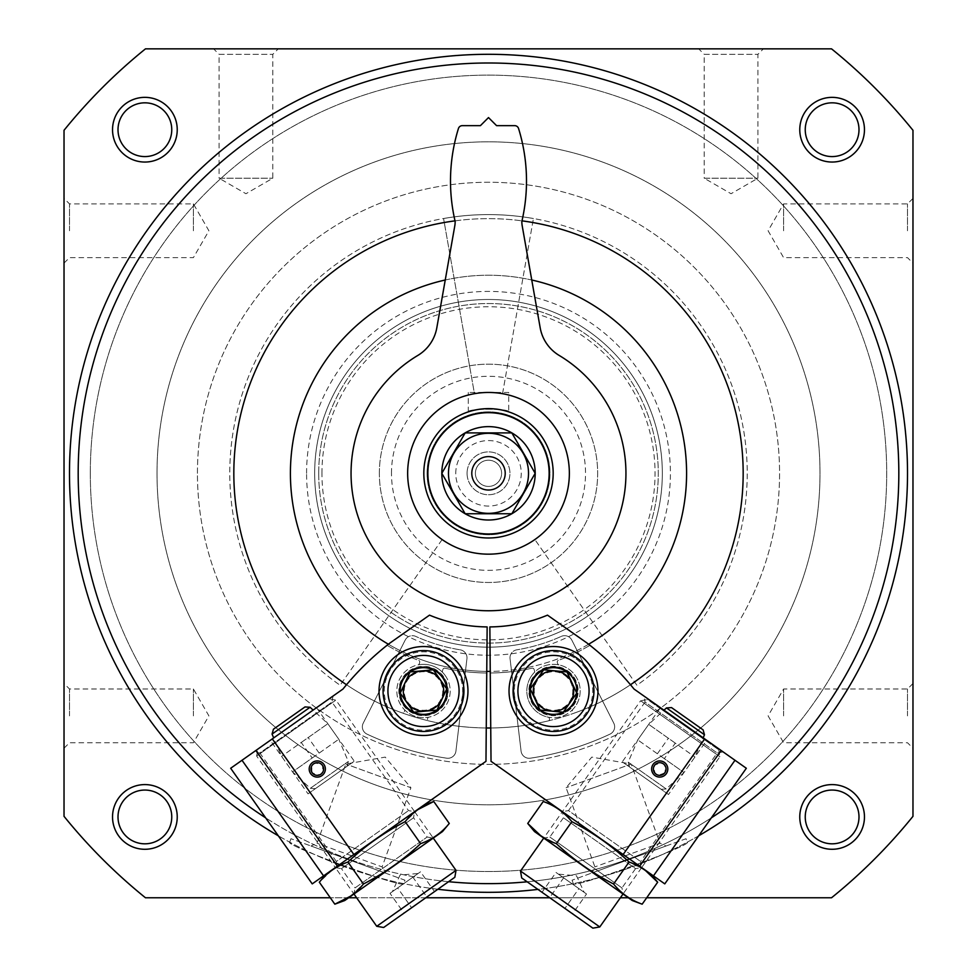 <?xml version="1.0" encoding="UTF-8"?>
<svg xmlns="http://www.w3.org/2000/svg" width="977" height="977" viewBox="0 0 977 977"><rect width="100%" height="100%" fill="white"/><g stroke="black" fill="none" stroke-linecap="round" stroke-linejoin="round"><path stroke-width="0.73" stroke-dasharray="4.88 3.66" d="M407.653 473.32A80.847 80.847 0 0 1 528.923 403.293A80.847 80.847 0 0 1 528.923 543.334A80.847 80.847 0 0 1 407.653 473.32A80.847 80.847 0 0 1 525.834 401.596A80.847 80.847 0 0 1 534.871 539.548A80.847 80.847 0 0 0 525.834 401.596A80.847 80.847 0 0 0 407.653 473.32A80.847 80.847 0 0 1 528.923 403.293A80.847 80.847 0 0 1 528.923 543.334A80.847 80.847 0 0 1 407.653 473.32A80.847 80.847 0 0 0 442.129 539.548A80.847 80.847 0 0 1 407.653 473.32A80.847 80.847 0 0 1 528.923 403.293A80.847 80.847 0 0 1 528.923 543.334A80.847 80.847 0 0 1 407.653 473.32A80.847 80.847 0 0 1 528.923 403.293A80.847 80.847 0 0 1 528.923 543.334A80.847 80.847 0 0 1 407.653 473.32A80.847 80.847 0 0 1 528.923 403.293A80.847 80.847 0 0 1 528.923 543.334A80.847 80.847 0 0 1 407.653 473.32M69.489 473.32A419.011 419.011 0 0 1 698.005 110.45A419.011 419.011 0 0 1 698.005 836.19A419.011 419.011 0 0 1 69.489 473.32M698.702 835.787A419.011 419.011 0 0 1 537.936 889.4M437.867 889.253A419.011 419.011 0 0 1 278.298 835.787M687.283 842.174C692.449 845.398 571.46 889.436 573.316 883.648C571.386 889.449 692.4 845.423 687.283 842.174L686.025 838.718L572.058 880.204L686.025 838.718M403.684 883.648C405.565 889.436 284.576 845.41 289.717 842.174C284.502 845.374 405.516 889.436 403.684 883.648L404.942 880.204L290.975 838.718L404.942 880.204M912.97 715.872L912.97 748.211L912.97 715.872M912.97 230.767L912.97 198.429L912.97 230.767M912.97 130.295L912.97 816.332A545.74 545.74 0 0 1 831.525 897.778L145.475 897.778A545.74 545.74 0 0 1 64.03 816.332L64.03 130.295A545.74 545.74 0 0 1 145.475 48.85L831.525 48.85A545.74 545.74 0 0 1 912.97 130.295M646.689 897.778L628.37 897.778M620.358 897.778L549.831 897.778M425.777 897.778L356.642 897.778M348.63 897.778L330.311 897.778M64.03 715.872L64.03 748.211L64.03 715.872M64.03 230.767L64.03 198.429L64.03 230.767M698.714 48.85L763.391 48.85L698.714 48.85L704.185 54.321L757.92 54.321L704.185 54.321L704.185 178.217L757.92 178.217L704.185 178.217L731.052 193.727L757.92 178.217L757.92 54.321L763.391 48.85M213.609 48.85L278.286 48.85L213.609 48.85L219.08 54.321L272.815 54.321L219.08 54.321L219.08 178.217L272.815 178.217L219.08 178.217L245.948 193.727L272.815 178.217L272.815 54.321L278.286 48.85M157.016 473.32A331.484 331.484 0 0 1 654.248 186.241A331.484 331.484 0 0 1 654.248 760.399A331.484 331.484 0 0 1 157.016 473.32A331.484 331.484 0 0 1 654.248 186.241A331.484 331.484 0 0 1 654.248 760.399A331.484 331.484 0 0 1 157.016 473.32M799.772 129.697A32.339 32.339 0 0 1 848.28 101.693A32.339 32.339 0 0 1 848.28 157.712A32.339 32.339 0 0 1 799.772 129.697M112.538 816.931A32.339 32.339 0 0 1 161.058 788.928A32.339 32.339 0 0 1 161.058 844.946A32.339 32.339 0 0 1 112.538 816.931M112.538 129.697A32.339 32.339 0 0 1 161.058 101.693A32.339 32.339 0 0 1 161.058 157.712A32.339 32.339 0 0 1 112.538 129.697M799.772 816.931A32.339 32.339 0 0 1 848.28 788.928A32.339 32.339 0 0 1 848.28 844.946A32.339 32.339 0 0 1 799.772 816.931M318.71 473.32A169.79 169.79 0 0 1 573.389 326.281A169.79 169.79 0 0 1 573.389 620.358A169.79 169.79 0 0 1 318.71 473.32A169.79 169.79 0 0 1 573.389 326.281A169.79 169.79 0 0 1 573.389 620.358A169.79 169.79 0 0 1 318.71 473.32M321.946 473.32A166.554 166.554 0 0 1 571.777 329.078A166.554 166.554 0 0 1 571.777 617.549A166.554 166.554 0 0 1 321.946 473.32M805.243 816.931A26.867 26.867 0 0 1 845.557 793.666A26.867 26.867 0 0 1 845.557 840.208A26.867 26.867 0 0 1 805.243 816.931M118.009 129.697A26.867 26.867 0 0 1 158.323 106.432A26.867 26.867 0 0 1 158.323 152.974A26.867 26.867 0 0 1 118.009 129.697M711.366 817.834A410.316 410.316 0 0 1 527.177 881.804M448.59 881.694A410.316 410.316 0 0 1 265.634 817.834M455.013 220.851A254.679 254.679 0 0 1 521.987 220.851M630.483 684.743A254.679 254.679 0 0 1 490.735 727.987A254.679 254.679 0 0 0 548.292 720.867A1.612 1.612 0 0 0 549.453 718.816L549.282 718.229A1.612 1.612 0 0 0 548.06 717.13A26.684 26.684 0 0 1 534.187 672.603A1.612 1.612 0 0 0 534.566 671.004L534.028 669.282A1.612 1.612 0 0 0 532.135 668.183A199.699 199.699 0 0 1 490.259 672.994A199.699 199.699 0 0 0 532.135 668.183A1.612 1.612 0 0 1 534.028 669.282L534.566 671.004A1.612 1.612 0 0 1 534.187 672.603A26.684 26.684 0 0 1 578.97 683.082A26.684 26.684 0 0 1 572.803 709.424A1.612 1.612 0 0 0 572.437 711.024L572.705 711.879A1.612 1.612 0 0 0 574.794 712.917A254.679 254.679 0 0 0 630.483 684.743A282.976 282.976 0 0 0 587.238 643.171L547.499 615.144A153.621 153.621 0 0 1 489.856 626.916L490.735 727.975A254.679 254.679 0 0 0 548.292 720.867A1.612 1.612 0 0 0 549.453 718.816L549.282 718.229A1.612 1.612 0 0 0 548.06 717.13A26.684 26.684 0 0 0 572.803 709.424A1.612 1.612 0 0 0 572.437 711.024L572.705 711.879A1.612 1.612 0 0 0 574.794 712.917A254.679 254.679 0 0 0 630.483 684.743A282.976 282.976 0 0 1 634.024 689.041L734.997 760.265L653.442 875.88L664.775 883.88M486.265 727.987A254.679 254.679 0 0 1 346.517 684.743A254.679 254.679 0 0 0 402.206 712.917A1.612 1.612 0 0 0 404.295 711.879L404.563 711.024A1.612 1.612 0 0 0 404.197 709.424A26.684 26.684 0 0 1 418.058 664.885A1.612 1.612 0 0 0 419.28 663.786L419.707 662.418A1.612 1.612 0 0 0 418.73 660.428A199.699 199.699 0 0 1 387.039 645.308A199.699 199.699 0 0 0 418.73 660.428A1.612 1.612 0 0 1 419.707 662.418L419.28 663.786A1.612 1.612 0 0 1 418.058 664.885A26.684 26.684 0 0 1 445.304 675.632A26.684 26.684 0 0 1 428.94 717.13A1.612 1.612 0 0 0 427.718 718.229L427.547 718.816A1.612 1.612 0 0 0 428.708 720.867A254.679 254.679 0 0 0 486.265 727.975L487.144 626.916A153.621 153.621 0 0 1 429.501 615.144L389.762 643.171A282.976 282.976 0 0 0 346.517 684.743A254.679 254.679 0 0 0 402.206 712.917A1.612 1.612 0 0 0 404.295 711.879L404.563 711.024A1.612 1.612 0 0 0 404.197 709.424A26.684 26.684 0 0 0 428.94 717.13A1.612 1.612 0 0 0 427.718 718.229L427.547 718.816A1.612 1.612 0 0 0 428.708 720.867A254.679 254.679 0 0 0 486.265 727.975L485.972 761.315L323.558 875.88L242.003 760.265L230.67 768.264M78.184 473.32A410.316 410.316 0 0 1 693.658 117.973A410.316 410.316 0 0 1 693.658 828.667A410.316 410.316 0 0 1 78.184 473.32M90.311 473.32A398.189 398.189 0 0 1 687.6 128.476A398.189 398.189 0 0 1 687.6 818.164A398.189 398.189 0 0 1 90.311 473.32A398.189 398.189 0 0 1 687.6 128.476A398.189 398.189 0 0 1 687.6 818.164A398.189 398.189 0 0 1 90.311 473.32M665.996 846.009L592.086 872.913L665.996 846.009L659.976 843.2L594.895 866.892L659.976 843.2L631.166 764.038L566.086 787.731L631.166 764.038L591.793 757.102L566.086 787.731L594.895 866.892L592.086 872.913M384.914 872.913L311.004 846.009L384.914 872.913L382.105 866.892L317.024 843.2L382.105 866.892L410.914 787.731L345.834 764.038L410.914 787.731L385.207 757.102L345.834 764.038L317.024 843.2L311.004 846.009M118.009 816.931A26.867 26.867 0 0 1 158.323 793.666A26.867 26.867 0 0 1 158.323 840.208A26.867 26.867 0 0 1 118.009 816.931M805.243 129.697A26.867 26.867 0 0 1 845.557 106.432A26.867 26.867 0 0 1 845.557 152.974A26.867 26.867 0 0 1 805.243 129.697M193.397 230.767L193.397 203.888L193.397 230.767M69.501 230.767L69.501 203.888L69.501 230.767M193.397 715.872L193.397 688.993L193.397 715.872M69.501 715.872L69.501 688.993L69.501 715.872M907.499 230.767L907.499 203.888L907.499 230.767M783.603 230.767L783.603 203.888L783.603 230.767M907.499 715.872L907.499 688.993L907.499 715.872M783.603 715.872L783.603 688.993L783.603 715.872M290.413 473.32A198.087 198.087 0 0 1 587.543 301.771A198.087 198.087 0 0 1 587.543 644.869A198.087 198.087 0 0 1 290.413 473.32M445.243 280.008A198.087 198.087 0 0 1 531.757 280.008M588.606 644.246A198.087 198.087 0 0 1 490.234 671.394M486.766 671.394A198.087 198.087 0 0 1 388.394 644.246M314.667 473.32A173.833 173.833 0 0 1 575.416 322.776A173.833 173.833 0 0 1 575.416 623.863A173.833 173.833 0 0 1 314.667 473.32A173.833 173.833 0 0 1 575.416 322.776A173.833 173.833 0 0 1 575.416 623.863A173.833 173.833 0 0 1 314.667 473.32A173.833 173.833 0 0 1 575.416 322.776A173.833 173.833 0 0 1 575.416 623.863A173.833 173.833 0 0 1 314.667 473.32M197.439 473.32A291.061 291.061 0 0 1 634.036 221.254A291.061 291.061 0 0 1 634.036 725.386A291.061 291.061 0 0 1 197.439 473.32A291.061 291.061 0 0 1 634.036 221.254A291.061 291.061 0 0 1 634.036 725.386A291.061 291.061 0 0 1 197.439 473.32M233.821 473.32A254.679 254.679 0 0 1 615.84 252.762A254.679 254.679 0 0 1 615.84 693.878A254.679 254.679 0 0 1 233.821 473.32M442.129 539.548L340.106 685.256A258.722 258.722 0 0 1 295.225 301.319A258.722 258.722 0 0 1 681.775 301.319A258.722 258.722 0 0 1 636.894 685.256L534.871 539.548L636.894 685.256A258.722 258.722 0 0 0 681.775 301.319A258.722 258.722 0 0 0 295.225 301.319A258.722 258.722 0 0 0 340.106 685.256L442.129 539.548M557.72 663.786A1.612 1.612 0 0 0 558.942 664.885A1.612 1.612 0 0 1 557.72 663.786L557.293 662.418L557.72 663.786M558.27 660.428A1.612 1.612 0 0 0 557.293 662.418A1.612 1.612 0 0 1 558.27 660.428A199.699 199.699 0 0 0 589.961 645.308A199.699 199.699 0 0 1 558.27 660.428M664.897 772.66C656.764 776.935 653.32 774.505 654.541 765.357C662.736 761.132 666.192 763.562 664.897 772.66M644.014 696.088L723.163 751.924L644.014 696.088L645.052 702.072L717.167 752.962L645.052 702.072L568.492 810.605L640.619 861.482L568.492 810.605L562.386 811.655L641.669 867.576L562.386 811.655L641.669 867.588L623.021 894.016L543.749 838.083L623.021 894.016L621.97 887.91L549.843 837.033L621.97 887.91L635.563 868.638L563.436 817.761L635.563 868.638L641.669 867.588L562.386 811.655L543.749 838.083L549.843 837.033L563.436 817.761L562.386 811.655L640.619 700.753L719.902 756.687L640.619 700.753L647.531 699.556L718.706 749.774L647.531 699.556M746.33 768.264L734.997 760.265M490.735 727.975L491.028 761.315L653.442 875.88M517.163 665.374A44.466 44.466 0 0 1 593.869 672.359A44.466 44.466 0 0 1 549.465 735.29A44.466 44.466 0 0 1 517.163 665.374M531.696 675.632A26.684 26.684 0 0 1 577.725 679.821A26.684 26.684 0 0 1 551.077 717.582A26.684 26.684 0 0 1 531.696 675.632M668.488 794.496L622.251 761.865L668.488 794.496L706.249 740.981L660 708.349L706.249 740.981M718.706 749.774L719.902 756.687L641.669 867.588L640.619 861.482L717.167 752.962L723.163 751.924M520.509 871.032L599.78 926.953M521.694 877.944L592.868 928.15M556.011 872.461L563.644 877.847L549.66 897.668L572.546 913.813L542.027 892.282L549.66 897.668L563.644 877.847L556.011 872.461L542.027 892.282M586.53 893.992L563.644 877.847L578.897 888.606L564.914 908.427L578.897 888.606L586.53 893.992L572.546 913.813M584.148 892.319L558.38 874.134L584.148 892.319L576.515 875.783L558.38 874.134M664.336 758.665L637.737 739.907L683.985 772.526L664.336 758.665L675.29 743.131L694.952 756.992L648.704 724.372L675.29 743.131M661.148 789.306L629.591 767.043L661.148 789.306L666.229 788.976L683.985 772.526L694.952 756.992L703.171 737.818M703.098 729.856L671.529 707.592M657.387 753.768L668.353 738.233M510.067 658.767L521.083 751.142A8.085 8.085 0 0 0 530.303 758.189A287.018 287.018 0 0 0 610.002 734.13A8.085 8.085 0 0 0 613.776 723.163L571.826 640.118A8.085 8.085 0 0 0 561.287 636.393A8.085 8.085 0 0 1 571.826 640.118L613.776 723.163A8.085 8.085 0 0 1 610.002 734.13A287.018 287.018 0 0 1 530.303 758.189A8.085 8.085 0 0 1 521.083 751.142L510.067 658.767A8.085 8.085 0 0 1 516.784 649.827A177.875 177.875 0 0 0 561.287 636.393A177.875 177.875 0 0 1 516.784 649.827A8.085 8.085 0 0 0 510.067 658.767M530.279 698.018A24.254 24.254 0 0 1 559.039 667.401A24.254 24.254 0 0 1 571.179 707.617A24.254 24.254 0 0 1 530.279 698.018A24.254 24.254 0 0 1 559.039 667.401A24.254 24.254 0 0 1 571.179 707.617A24.254 24.254 0 0 1 530.279 698.018M534.468 696.76A19.882 19.882 0 0 1 558.038 671.663A19.882 19.882 0 0 1 567.991 704.612A19.882 19.882 0 0 1 534.468 696.76A19.882 19.882 0 0 1 558.038 671.663A19.882 19.882 0 0 1 567.991 704.612A19.882 19.882 0 0 1 534.468 696.76M576.796 657.973A40.423 40.423 0 0 1 570.458 727.706A40.423 40.423 0 0 1 513.243 687.344A40.423 40.423 0 0 1 576.796 657.973M576.1 658.974A39.214 39.214 0 0 1 569.945 726.607A39.214 39.214 0 0 1 514.452 687.454A39.214 39.214 0 0 1 576.1 658.974M567.71 670.857A24.657 24.657 0 0 1 563.839 713.393A24.657 24.657 0 0 1 528.936 688.773A24.657 24.657 0 0 1 567.71 670.857M567.478 671.187A24.254 24.254 0 0 1 563.668 713.027A24.254 24.254 0 0 1 529.339 688.809A24.254 24.254 0 0 1 567.478 671.187A24.254 24.254 0 0 1 563.668 713.027A24.254 24.254 0 0 1 529.339 688.809A24.254 24.254 0 0 1 567.478 671.187M564.621 675.241A19.296 19.296 0 0 1 561.592 708.533A19.296 19.296 0 0 1 534.285 689.261A19.296 19.296 0 0 1 564.621 675.241M553.141 805.133L650.914 874.11M644.808 870.067L629.066 862.032C611.895 845.874 592.819 832.416 571.85 821.669C564.217 812.241 554.68 805.512 543.236 801.494M534.492 831.561L632.278 900.538M540.696 835.665L556.353 843.639C573.511 859.797 592.587 873.255 613.568 884.002C621.079 893.344 630.617 900.073 642.17 904.177M613.568 884.002L629.066 862.032M556.353 843.639L571.85 821.669M442.434 671.004A1.612 1.612 0 0 0 442.813 672.603A1.612 1.612 0 0 1 442.434 671.004L442.972 669.282L442.434 671.004M444.865 668.183A1.612 1.612 0 0 0 442.972 669.282A1.612 1.612 0 0 1 444.865 668.183A199.699 199.699 0 0 0 486.741 672.994A199.699 199.699 0 0 1 444.865 668.183M312.103 772.66C310.808 763.574 314.252 761.132 322.447 765.357C323.692 774.492 320.236 776.935 312.103 772.66M253.837 751.924L332.986 696.088L253.837 751.924L259.833 752.962L331.948 702.072L259.833 752.962L336.381 861.482L408.508 810.605L336.381 861.482L335.331 867.576L414.614 811.655L335.331 867.576L353.979 894.016L433.251 838.083L353.979 894.016L355.03 887.91L427.157 837.033L355.03 887.91L341.437 868.638L413.564 817.761L341.437 868.638L335.331 867.588L414.614 811.655L335.331 867.588L256.633 756.027L335.917 700.094L256.633 756.027L257.83 749.115L329.005 698.897L257.83 749.115M346.517 684.743A282.976 282.976 0 0 0 342.976 689.041L242.003 760.265M312.225 883.88L323.558 875.88M459.837 665.374A44.466 44.466 0 0 1 427.535 735.29A44.466 44.466 0 0 1 383.131 672.359A44.466 44.466 0 0 1 459.837 665.374M445.304 675.632A26.684 26.684 0 0 1 425.923 717.582A26.684 26.684 0 0 1 399.275 679.821A26.684 26.684 0 0 1 445.304 675.632M332.986 696.088L331.948 702.072L408.508 810.605L414.614 811.655L433.251 838.083L427.157 837.033L413.564 817.761L414.614 811.655L335.917 700.094L329.005 698.897M308.036 793.837L354.285 761.205L308.036 793.837L270.287 740.322L316.536 707.69L270.287 740.322M376.743 926.294L456.027 870.373M383.656 927.491L454.83 877.285M420.525 871.802L412.892 877.187L426.876 897.008L403.99 913.153L434.509 891.622L426.876 897.008L412.892 877.187L420.525 871.802L434.509 891.622M390.006 893.332L412.892 877.187L397.639 887.946L411.622 907.767L397.639 887.946L390.006 893.332L403.99 913.153M392.388 891.659L418.144 873.475L392.388 891.659L400.02 875.123L418.144 873.475M312.2 758.005L338.799 739.247L292.55 771.867L312.2 758.005L301.234 742.471L281.584 756.332L327.832 723.713L301.234 742.471M315.388 788.647L346.945 766.383L315.388 788.647L310.307 788.317L292.55 771.867L281.584 756.332L273.694 737.916M319.149 753.108L308.182 737.574M405.174 640.118L363.224 723.163A8.085 8.085 0 0 0 366.998 734.13A287.018 287.018 0 0 0 446.697 758.189A8.085 8.085 0 0 0 455.917 751.142L466.933 658.767A8.085 8.085 0 0 0 460.216 649.827A8.085 8.085 0 0 1 466.933 658.767L455.917 751.142A8.085 8.085 0 0 1 446.697 758.189A287.018 287.018 0 0 1 366.998 734.13A8.085 8.085 0 0 1 363.224 723.163L405.174 640.118A8.085 8.085 0 0 1 415.713 636.393A177.875 177.875 0 0 0 460.216 649.827A177.875 177.875 0 0 1 415.713 636.393A8.085 8.085 0 0 0 405.174 640.118M400.277 683.998A24.254 24.254 0 0 1 441.177 674.411A24.254 24.254 0 0 1 429.037 714.627A24.254 24.254 0 0 1 400.277 683.998A24.254 24.254 0 0 1 441.177 674.411A24.254 24.254 0 0 1 429.037 714.627A24.254 24.254 0 0 1 400.277 683.998M404.478 685.268A19.882 19.882 0 0 1 437.989 677.403A19.882 19.882 0 0 1 428.036 710.364A19.882 19.882 0 0 1 404.478 685.268A19.882 19.882 0 0 1 437.989 677.403A19.882 19.882 0 0 1 428.036 710.364A19.882 19.882 0 0 1 404.478 685.268M446.807 724.042A40.423 40.423 0 0 1 383.24 694.671A40.423 40.423 0 0 1 440.456 654.309A40.423 40.423 0 0 1 446.807 724.042M446.11 723.053A39.214 39.214 0 0 1 384.45 694.562A39.214 39.214 0 0 1 439.943 655.42A39.214 39.214 0 0 1 446.11 723.053M437.72 711.158A24.657 24.657 0 0 1 398.946 693.243A24.657 24.657 0 0 1 433.849 668.622A24.657 24.657 0 0 1 437.72 711.158M437.488 710.829A24.254 24.254 0 0 1 399.349 693.206A24.254 24.254 0 0 1 433.678 668.989A24.254 24.254 0 0 1 437.488 710.829A24.254 24.254 0 0 1 399.349 693.206A24.254 24.254 0 0 1 433.678 668.989A24.254 24.254 0 0 1 437.488 710.829M434.618 706.774A19.296 19.296 0 0 1 404.283 692.754A19.296 19.296 0 0 1 431.59 673.495A19.296 19.296 0 0 1 434.618 706.774M326.086 874.11L423.859 805.133M417.912 809.591L405.15 821.669C384.181 832.416 365.105 845.874 347.934 862.032L335.538 867.881M332.192 870.067L319.332 882.219M344.722 900.538L442.508 831.561M350.487 896.214L363.432 884.002C384.413 873.255 403.489 859.797 420.647 843.639C432.09 839.609 441.628 832.892 449.261 823.452M420.647 843.639L405.15 821.669M363.432 884.002L347.934 862.032M474.456 393.694A80.847 80.847 0 0 1 502.544 393.694A80.847 80.847 0 0 0 474.456 393.694L443.57 218.53L474.456 393.694M559.198 355.445A40.423 40.423 0 0 1 540.183 327.796L522.219 225.919A24.254 24.254 0 0 1 521.852 221.437A177.875 177.875 0 0 0 518.567 128.512A4.042 4.042 0 0 0 514.708 125.654L496.585 125.654L488.5 117.57L480.415 125.654L462.292 125.654A4.042 4.042 0 0 0 458.433 128.512A177.875 177.875 0 0 0 455.148 221.437A24.254 24.254 0 0 1 454.781 225.919L436.817 327.796A40.423 40.423 0 0 1 417.802 355.445A137.452 137.452 0 0 0 383.705 562.251A137.452 137.452 0 0 0 593.295 562.251A137.452 137.452 0 0 0 559.198 355.445M455.758 473.32A32.742 32.742 0 0 1 504.877 444.962A32.742 32.742 0 0 1 504.877 501.677A32.742 32.742 0 0 1 455.758 473.32M427.059 473.32A61.441 61.441 0 0 1 519.227 420.098A61.441 61.441 0 0 1 519.227 526.53A61.441 61.441 0 0 1 427.059 473.32A61.441 61.441 0 0 1 519.227 420.098A61.441 61.441 0 0 1 519.227 526.53A61.441 61.441 0 0 1 427.059 473.32A61.441 61.441 0 0 1 519.227 420.098A61.441 61.441 0 0 1 519.227 526.53A61.441 61.441 0 0 1 427.059 473.32M423.823 473.32A64.677 64.677 0 0 1 520.839 417.301A64.677 64.677 0 0 1 520.839 529.326A64.677 64.677 0 0 1 423.823 473.32A64.677 64.677 0 0 1 520.839 417.301A64.677 64.677 0 0 1 520.839 529.326A64.677 64.677 0 0 1 423.823 473.32A64.677 64.677 0 0 1 520.839 417.301A64.677 64.677 0 0 1 520.839 529.326A64.677 64.677 0 0 1 423.823 473.32A64.677 64.677 0 0 1 520.839 417.301A64.677 64.677 0 0 1 520.839 529.326A64.677 64.677 0 0 1 423.823 473.32A64.677 64.677 0 0 1 520.839 417.301A64.677 64.677 0 0 1 520.839 529.326A64.677 64.677 0 0 1 423.823 473.32M508.712 411.879C509.933 408.349 467.091 408.349 468.288 411.879C467.067 408.349 509.909 408.349 508.712 411.879L508.712 392.461L468.288 392.461L508.712 392.461L508.712 411.879M379.357 473.32A109.143 109.143 0 0 1 543.078 378.795A109.143 109.143 0 0 1 543.078 567.845A109.143 109.143 0 0 1 379.357 473.32A109.143 109.143 0 0 1 543.078 378.795A109.143 109.143 0 0 1 543.078 567.845A109.143 109.143 0 0 1 379.357 473.32M391.484 473.32A97.016 97.016 0 0 1 537.008 389.298A97.016 97.016 0 0 1 537.008 557.342A97.016 97.016 0 0 1 391.484 473.32M502.544 393.694L533.43 218.53L502.544 393.694M443.57 218.53A258.722 258.722 0 0 1 533.43 218.53A258.722 258.722 0 0 0 443.57 218.53M468.288 411.879L468.288 392.461L468.288 411.879M475.396 473.32A13.104 13.104 0 0 1 495.058 461.962A13.104 13.104 0 0 1 495.058 484.665A13.104 13.104 0 0 1 475.396 473.32A13.104 13.104 0 0 1 495.058 461.962A13.104 13.104 0 0 1 495.058 484.665A13.104 13.104 0 0 1 475.396 473.32M467.079 473.32A21.421 21.421 0 0 1 499.21 454.757A21.421 21.421 0 0 1 499.21 491.871A21.421 21.421 0 0 1 467.079 473.32A21.421 21.421 0 0 1 499.21 454.757A21.421 21.421 0 0 1 499.21 491.871A21.421 21.421 0 0 1 467.079 473.32M441.824 473.32L465.162 432.896M465.162 513.743L442.154 473.894M535.176 473.32L511.838 513.743M505.207 473.32A16.707 16.707 0 0 1 488.5 490.027A16.707 16.707 0 0 1 471.793 473.32A16.707 16.707 0 0 1 488.5 456.601A16.707 16.707 0 0 1 505.207 473.32M306.583 473.32A181.917 181.917 0 0 1 579.459 315.779A181.917 181.917 0 0 1 579.459 630.861A181.917 181.917 0 0 1 306.583 473.32M666.229 788.976L628.199 762.158L666.229 788.976M704.478 734.753L666.461 707.922M310.307 788.317L348.325 761.486L310.307 788.317M310.075 707.263L272.058 734.081M573.316 883.648L572.058 880.204M289.717 842.174L290.975 838.718M64.03 263.106L69.501 257.635L193.397 257.635L208.907 230.767L193.397 203.888L69.501 203.888L64.03 198.429M64.03 748.211L69.501 742.74L193.397 742.74L208.907 715.872L193.397 688.993L69.501 688.993L64.03 683.534M912.97 198.429L907.499 203.888L783.603 203.888L768.093 230.767L783.603 257.635L907.499 257.635L912.97 263.106M912.97 683.534L907.499 688.993L783.603 688.993L768.093 715.872L783.603 742.74L907.499 742.74L912.97 748.211M660 708.349L622.251 761.865M629.591 767.043L628.199 762.158L637.737 739.907L648.704 724.372L664.006 710.194M316.536 707.69L354.285 761.205M346.945 766.383L348.325 761.486L338.799 739.247L327.832 723.713L313.128 710.096"/><path stroke-width="1.47" d="M278.298 835.787A419.011 419.011 0 0 1 69.489 473.32A419.011 419.011 0 0 1 697.663 110.242A419.011 419.011 0 0 1 698.702 835.787M537.936 889.4A419.011 419.011 0 0 1 437.867 889.253M330.311 897.778L145.475 897.778A545.74 545.74 0 0 1 64.03 816.332L64.03 130.295A545.74 545.74 0 0 1 145.475 48.85L831.525 48.85A545.74 545.74 0 0 1 912.97 130.295L912.97 816.332A545.74 545.74 0 0 1 831.525 897.778L646.689 897.778M628.37 897.778L620.358 897.778M549.831 897.778L425.777 897.778M356.642 897.778L348.63 897.778M799.772 129.697A32.339 32.339 0 0 1 848.28 101.693A32.339 32.339 0 0 1 848.28 157.712A32.339 32.339 0 0 1 799.772 129.697M112.538 816.931A32.339 32.339 0 0 1 161.058 788.928A32.339 32.339 0 0 1 161.058 844.946A32.339 32.339 0 0 1 112.538 816.931M112.538 129.697A32.339 32.339 0 0 1 161.058 101.693A32.339 32.339 0 0 1 161.058 157.712A32.339 32.339 0 0 1 112.538 129.697M799.772 816.931A32.339 32.339 0 0 1 848.28 788.928A32.339 32.339 0 0 1 848.28 844.946A32.339 32.339 0 0 1 799.772 816.931M805.243 816.931A26.867 26.867 0 0 1 845.557 793.666A26.867 26.867 0 0 1 845.557 840.208A26.867 26.867 0 0 1 805.243 816.931M118.009 129.697A26.867 26.867 0 0 1 158.323 106.432A26.867 26.867 0 0 1 158.323 152.974A26.867 26.867 0 0 1 118.009 129.697M265.634 817.834A410.316 410.316 0 0 1 78.184 473.32A410.316 410.316 0 0 1 684.608 112.892A410.316 410.316 0 0 1 711.366 817.834M527.177 881.804A410.316 410.316 0 0 1 448.59 881.694M346.517 684.743A254.679 254.679 0 0 1 455.013 220.851M521.987 220.851A254.679 254.679 0 0 1 630.483 684.743M490.735 727.987A254.679 254.679 0 0 1 486.265 727.987M118.009 816.931A26.867 26.867 0 0 1 158.323 793.666A26.867 26.867 0 0 1 158.323 840.208A26.867 26.867 0 0 1 118.009 816.931M805.243 129.697A26.867 26.867 0 0 1 845.557 106.432A26.867 26.867 0 0 1 845.557 152.974A26.867 26.867 0 0 1 805.243 129.697M388.394 644.246A198.087 198.087 0 0 1 445.243 280.008M531.757 280.008A198.087 198.087 0 0 1 588.606 644.246M490.234 671.394A198.087 198.087 0 0 1 486.766 671.394M664.897 772.66A6.338 6.338 0 0 0 660.293 762.707A6.338 6.338 0 0 0 653.967 771.671A6.338 6.338 0 0 0 664.897 772.66M704.698 738.893L746.33 768.264L664.775 883.88L491.028 761.315L489.856 626.916A153.621 153.621 0 0 0 547.499 615.144L587.238 643.171A282.976 282.976 0 0 1 634.024 689.041L704.698 738.893L623.143 854.509M666.326 773.674A8.085 8.085 0 0 0 660.452 760.961A8.085 8.085 0 0 0 652.38 772.404A8.085 8.085 0 0 0 666.326 773.674M517.163 665.374A44.466 44.466 0 0 1 593.869 672.359A44.466 44.466 0 0 1 549.465 735.29A44.466 44.466 0 0 1 517.163 665.374M734.997 760.265L653.442 875.88M721.148 750.495L639.593 866.111M623.021 894.016L599.78 926.953L520.509 871.032L543.749 838.083M599.78 926.953L592.868 928.15L521.694 877.944L520.509 871.032M704.478 734.753L703.098 729.856L671.529 707.592L666.461 707.922L704.478 734.753L703.171 737.818M563.289 712.196L540.049 710.084L530.255 688.895L543.713 669.819L566.953 671.944L576.748 693.12L563.289 712.196A23.338 23.338 0 0 1 530.255 688.895A23.338 23.338 0 0 1 566.953 671.944A23.338 23.338 0 0 1 563.289 712.196L576.748 693.12L566.953 671.944L543.713 669.819L530.255 688.895L535.152 699.495A20.212 20.212 0 0 1 555.327 670.881A20.212 20.212 0 0 1 570.018 702.658A20.212 20.212 0 0 1 551.663 711.146L563.289 712.196M574 661.942A35.575 35.575 0 0 1 568.419 723.31A35.575 35.575 0 0 1 518.066 687.784A35.575 35.575 0 0 1 574 661.942M576.796 657.973A40.423 40.423 0 0 1 570.458 727.706A40.423 40.423 0 0 1 513.243 687.344A40.423 40.423 0 0 1 576.796 657.973M551.663 711.146A20.212 20.212 0 0 1 535.152 699.495L540.049 710.084L551.663 711.146M642.17 904.177C630.727 900.159 621.189 893.43 613.568 884.002C592.587 873.255 573.511 859.797 556.353 843.639C545.032 839.695 535.494 832.966 527.739 823.452L534.492 831.561L632.278 900.538L642.17 904.177L657.668 882.219L650.914 874.11L553.141 805.133L543.236 801.494C554.557 805.427 564.095 812.156 571.85 821.669C592.819 832.416 611.895 845.874 629.066 862.032C640.509 866.062 650.035 872.779 657.668 882.219L645.492 870.556M543.236 801.494L527.739 823.452L540.696 835.665M556.353 843.639L571.85 821.669M613.568 884.002L629.066 862.032M312.103 772.66A6.338 6.338 0 0 0 323.033 771.671A6.338 6.338 0 0 0 316.707 762.707A6.338 6.338 0 0 0 312.103 772.66M353.857 854.509L312.225 883.88L230.67 768.264L342.976 689.041A282.976 282.976 0 0 1 389.762 643.171L429.501 615.144A153.621 153.621 0 0 0 487.144 626.916L485.972 761.315L353.857 854.509L272.302 738.893M310.674 773.674A8.085 8.085 0 0 0 324.62 772.404A8.085 8.085 0 0 0 316.548 760.961A8.085 8.085 0 0 0 310.674 773.674M459.837 665.374A44.466 44.466 0 0 1 427.535 735.29A44.466 44.466 0 0 1 383.131 672.359A44.466 44.466 0 0 1 459.837 665.374M323.558 875.88L242.003 760.265M337.407 866.111L255.852 750.495M433.251 838.083L456.027 870.373L376.743 926.294L353.979 894.016M456.027 870.373L454.83 877.285L383.656 927.491L376.743 926.294M313.128 710.096L310.075 707.263L272.058 734.081L273.438 729.196L304.995 706.933L273.438 729.196M400.252 693.12L410.047 671.944L433.287 669.819L446.745 688.895L436.951 710.084L413.711 712.196L400.252 693.12A23.338 23.338 0 0 1 433.287 669.819A23.338 23.338 0 0 1 436.951 710.084A23.338 23.338 0 0 1 400.252 693.12L413.711 712.196L436.951 710.084L446.745 688.895L433.287 669.819L421.673 670.881A20.212 20.212 0 0 1 441.848 699.495A20.212 20.212 0 0 1 406.982 702.658A20.212 20.212 0 0 1 405.15 682.532L400.252 693.12M444.01 720.086A35.575 35.575 0 0 1 388.077 694.232A35.575 35.575 0 0 1 438.429 658.718A35.575 35.575 0 0 1 444.01 720.086M446.807 724.042A40.423 40.423 0 0 1 383.24 694.671A40.423 40.423 0 0 1 440.456 654.309A40.423 40.423 0 0 1 446.807 724.042M405.15 682.532A20.212 20.212 0 0 1 421.673 670.881L410.047 671.944L405.15 682.532M449.261 823.452C441.751 832.795 432.213 839.524 420.647 843.639C403.489 859.797 384.413 873.255 363.432 884.002C355.811 893.43 346.273 900.159 334.83 904.177L344.722 900.538L442.508 831.561L449.261 823.452L433.764 801.494L423.859 805.133L326.086 874.11L319.332 882.219C326.965 872.779 336.491 866.062 347.934 862.032C365.105 845.874 384.181 832.416 405.15 821.669C412.66 812.327 422.198 805.598 433.764 801.494L417.912 809.591M335.538 867.881L332.876 869.591M319.332 882.219L334.83 904.177L350.487 896.214M420.647 843.639L405.15 821.669M363.432 884.002L347.934 862.032M427.865 473.32A60.635 60.635 0 0 1 518.824 420.806A60.635 60.635 0 0 1 518.824 525.834A60.635 60.635 0 0 1 427.865 473.32M441.812 473.32A46.688 46.688 0 0 1 511.85 432.884A46.688 46.688 0 0 1 511.85 513.755A46.688 46.688 0 0 1 441.812 473.32M407.653 473.32A80.847 80.847 0 0 1 528.923 403.293A80.847 80.847 0 0 1 528.923 543.334A80.847 80.847 0 0 1 407.653 473.32M559.198 355.445A40.423 40.423 0 0 1 540.183 327.796L522.219 225.919A24.254 24.254 0 0 1 521.852 221.437A177.875 177.875 0 0 0 518.567 128.512A4.042 4.042 0 0 0 514.708 125.654L496.585 125.654L488.5 117.57L480.415 125.654L462.292 125.654A4.042 4.042 0 0 0 458.433 128.512A177.875 177.875 0 0 0 455.148 221.437A24.254 24.254 0 0 1 454.781 225.919L436.817 327.796A40.423 40.423 0 0 1 417.802 355.445A137.452 137.452 0 0 0 383.705 562.251A137.452 137.452 0 0 0 593.295 562.251A137.452 137.452 0 0 0 559.198 355.445M423.823 473.32A64.677 64.677 0 0 1 520.839 417.301A64.677 64.677 0 0 1 520.839 529.326A64.677 64.677 0 0 1 423.823 473.32M465.162 432.896L441.824 473.32L465.162 513.743L511.838 513.743L535.176 473.32L511.838 432.896L465.162 432.896L511.838 432.896L535.176 473.32M448.48 473.32A40.02 40.02 0 0 1 508.516 438.661A40.02 40.02 0 0 1 508.516 507.979A40.02 40.02 0 0 1 448.48 473.32M511.838 513.743L465.162 513.743M471.793 473.32A16.707 16.707 0 0 1 496.853 458.848A16.707 16.707 0 0 1 496.853 487.792A16.707 16.707 0 0 1 471.793 473.32M666.461 707.922L664.006 710.194M272.058 734.081L273.694 737.916M310.075 707.263L304.995 706.933"/></g></svg>
